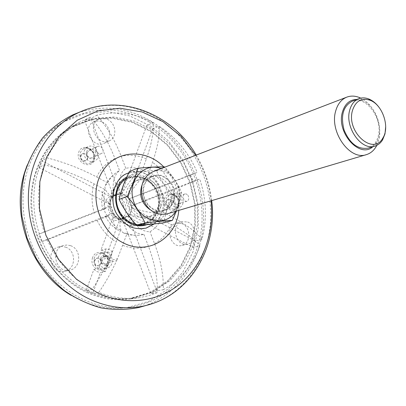 <?xml version="1.0" encoding="UTF-8"?>
<svg xmlns="http://www.w3.org/2000/svg" width="406" height="406" viewBox="0 0 406 406"><rect width="100%" height="100%" fill="white"/><g stroke="black" fill="none" stroke-linecap="round" stroke-linejoin="round"><path stroke-width="0.3" stroke-dasharray="2.03 1.52" d="M154.199 223.924C169.114 212.632 165.115 183.624 147.652 174.829C141.384 171.484 135.066 170.85 128.687 172.915C136.746 171.053 143.069 171.692 147.652 174.829C153.301 177.214 158.167 183.436 162.248 193.489C165.338 205.654 162.684 215.794 154.29 223.919M77.84 112.832C102.698 104.657 126.718 107.22 149.905 120.516C182.903 139.963 204.142 179.457 203.558 218.692C202.924 257.856 179.685 294.436 143.688 306.129M149.347 122.028C183.816 142.283 205.04 184.826 201.731 225.503C198.483 266.103 169.718 301.714 129.996 307.261C100.358 311.29 67.026 297.07 45.675 269.066C24.38 241.052 17.412 201.589 27.684 169.612C35.231 147.388 48.101 130.95 66.305 120.298C94.08 105.92 121.764 106.499 149.347 122.028M127.651 173.301C115.761 177.965 109.442 193.977 114.274 208.242C118.953 222.559 133.61 231.577 145.916 228.172M129.615 222.463C134.406 224.853 139.202 225.411 144.008 224.142L149.697 221.468C167.825 210.115 155.98 174.58 134.675 176.402L128.514 177.681C111.249 183.304 111.802 214.363 129.615 222.463M123.424 204.807L123.119 205.634L123.424 204.807M158.36 206.969C156.477 212.115 153.123 215.479 148.307 217.078C138.685 218.829 131.559 214.495 126.931 204.076C124.241 192.992 127.24 185.212 135.929 180.731C140.212 179.203 144.495 179.569 148.784 181.832C157.787 187.917 160.979 196.296 158.36 206.969M161.05 206.121C159.162 211.287 155.802 214.672 150.971 216.271C141.324 218.027 134.173 213.668 129.524 203.193C126.814 192.053 129.819 184.238 138.537 179.741C151.54 174.098 166.617 192.002 161.05 206.121M167.074 209.339C162.248 224.345 143.699 229.268 131.417 217.986C118.902 207.014 118.577 184.512 130.565 175.631C148.22 160.725 175.925 186.993 167.074 209.339M129.352 171.56C136.959 171.682 145.942 171.205 156.29 170.134C160.329 179.153 165.927 187.577 173.078 195.408C168.424 204.883 165.318 214.023 163.755 222.823M156.29 170.134L164.643 166.912C171.992 174.966 177.655 183.532 181.639 192.601L178.264 206.02L176.402 211.105M173.078 195.408L181.639 192.601M161.106 168.597C174.742 173.245 183.248 191.931 178.193 205.943L175.656 211.328M141.735 185.791C143.404 181.649 146.135 178.833 149.921 177.336C161.867 172.185 175.747 188.815 170.662 201.873C168.942 206.634 165.876 209.755 161.461 211.232C157.548 212.353 153.666 211.785 149.814 209.526M173.489 200.975C171.768 205.761 168.693 208.892 164.268 210.374C155.346 212.008 148.718 207.928 144.384 198.133C141.841 187.729 144.602 180.452 152.666 176.3C164.643 171.139 178.579 187.861 173.489 200.975M174.037 201.274L170.139 207.623C166.242 210.653 161.796 211.83 156.802 211.161C151.92 209.298 147.967 205.918 144.932 201.021C142.836 195.596 142.44 190.206 143.749 184.857L147.83 178.523C151.829 175.605 156.3 174.55 161.243 175.351C166.018 177.3 169.865 180.67 172.789 185.466C174.829 190.744 175.245 196.017 174.037 201.274M152.757 171.809C167.556 165.323 184.826 185.978 178.574 202.203C176.448 208.171 172.616 212.059 167.079 213.876M376.829 145.323L378.844 139.7C382.731 124.784 373.759 104.068 360.761 98.135M372.896 146.688L376.535 142.425C384.518 130.108 376.139 105.499 362.299 100.612L356.813 99.455M352.261 101.17C365.872 95.187 383.142 118.709 378.24 136.02C376.611 142.359 373.281 146.388 368.242 148.109M385.69 126.692C385.39 119.653 383.208 113.249 379.148 107.489M27.004 165.612C34.88 146.069 47.086 131.478 63.615 121.851L84.834 113.462L107.311 111.528L129.57 115.857L150.286 125.901L168.323 140.862L182.756 159.766L192.865 181.512L198.133 204.908L198.24 228.695L193.089 251.558L182.817 272.157L167.825 289.173L148.845 301.364L126.916 307.672C107.945 310.133 89.376 306.033 71.202 295.36M65.64 247.168C76.546 250.634 76.069 269.208 64.914 271.284C50.882 275.278 44.564 250.36 58.703 246.899L62.179 246.462L65.64 247.168M104.499 203.533C105.59 199.95 107.732 197.529 110.929 196.265C124.277 190.795 132.874 216.033 118.963 219.844C110.874 222.853 101.591 212.475 104.499 203.533M181.852 223.599C191.099 226.918 191.14 243.808 181.827 245.463C170.058 248.812 164.328 225.832 176.25 223.188L181.852 223.599M102.155 122.033C110.868 125.611 112.381 139.831 104.362 143.237C92.969 149.469 81.53 127.753 93.284 122.11C96.08 120.689 99.039 120.663 102.155 122.033M70.674 245.706C81.672 249.223 81.215 268.001 69.974 270.091C55.835 274.116 49.436 248.908 63.681 245.427L67.188 244.991L70.674 245.706M187.653 222.021C196.956 225.386 197.027 242.443 187.658 244.102C175.823 247.477 170.028 224.254 182.015 221.6L187.653 222.021M109.767 201.645C110.863 198.032 113.015 195.59 116.233 194.317C129.666 188.805 138.355 214.317 124.353 218.154C116.212 221.184 106.854 210.678 109.767 201.645M107.301 119.308C116.08 122.942 117.623 137.304 109.549 140.73C98.085 147.002 86.539 125.043 98.369 119.364C101.185 117.938 104.159 117.918 107.301 119.308M37.946 171.946C44.985 150.936 57.17 135.543 74.506 125.769L93.887 118.466L114.365 116.984L134.63 121.161L153.493 130.504L169.931 144.313L183.111 161.705L192.368 181.68L197.23 203.152L197.412 224.975L192.82 245.95L183.583 264.869L170.084 280.546L152.96 291.873L133.153 297.918C105.854 302.11 74.973 289.305 55.094 263.631C35.266 237.946 28.598 201.528 37.946 171.946M84.286 150.87L85.549 148.464L87.6 146.83C95.572 142.511 102.911 157.635 94.522 161.06C89.264 163.811 82.215 156.838 84.286 150.87M86.595 151.88C88.335 145.855 97.541 149.941 95.745 155.894C94.07 161.928 84.778 157.898 86.595 151.88M87.168 152.661L89.107 150.514C93.086 148.824 96.298 156.092 92.304 157.731C88.762 158.233 87.046 156.543 87.168 152.661M98.272 257.571C99.115 254.851 100.789 253.121 103.291 252.385C112.279 249.705 116.101 266.356 106.869 268.046C100.561 268.021 97.694 264.529 98.272 257.571M100.597 258.444C102.327 252.014 111.599 255.547 109.818 261.906C108.153 268.33 98.79 264.869 100.597 258.444M101.155 259.023L103.687 256.425C106.545 256.262 108.047 257.774 108.189 260.951C107.92 262.697 107.017 263.793 105.474 264.24C102.312 264.25 100.871 262.509 101.155 259.023M170.682 197.783C171.307 195.54 172.586 194.063 174.529 193.357C182.167 190.48 186.933 205.588 179.026 207.628C173.169 207.821 170.388 204.543 170.682 197.783M172.753 198.681C174.179 192.84 182.446 196.458 180.969 202.234C179.599 208.08 171.261 204.512 172.753 198.681M173.139 199.336L175.316 197.047L176.823 197.138L178.386 198.23C179.99 200.899 179.64 202.904 177.326 204.238C174.387 204.35 172.997 202.716 173.139 199.336M35.845 172.981C42.869 152.062 55.023 136.731 72.309 126.987L91.629 119.699L112.041 118.207L132.244 122.343L151.052 131.635L167.439 145.368L180.574 162.674L189.795 182.558L194.626 203.934L194.794 225.66L190.196 246.543L180.975 265.382L167.495 280.993L150.418 292.274L130.666 298.298C103.449 302.47 72.679 289.737 52.887 264.199C33.145 238.657 26.517 202.427 35.845 172.981M86.869 292.421C101.444 298.943 116.03 301.125 130.625 298.963L150.545 292.914L167.769 281.561L181.355 265.839L190.658 246.863L195.296 225.822L195.134 203.934L190.262 182.401L180.975 162.37L167.739 144.932L151.225 131.097L132.27 121.749L111.909 117.593L91.335 119.115L71.867 126.484C45.492 141.014 28.334 174.225 31.211 209.78C34.068 245.315 57.038 278.841 86.869 292.421M187.871 195.2C189.323 197.991 189.054 200.001 187.075 201.224C183.781 202.487 181.457 194.834 184.938 193.926L186.481 194.027L187.871 195.2M201.934 239.449C196.961 232.567 187.521 225.371 173.621 217.865L163.481 212.475C164.811 206.456 164.643 200.356 162.973 194.18L199.711 179.031C206.481 199.3 207.227 219.438 201.934 239.449L195.159 241.042L131.62 207.75L131.986 207.633L131.945 205.659L162.973 194.18M131.986 207.633C144.709 212.186 155.204 213.8 163.481 212.475M114.827 217.611C117.364 218.864 119.902 219.113 122.439 218.352C135.969 214.637 127.58 190.013 114.593 195.327C105.748 198.016 105.854 213.536 114.827 217.611M131.945 205.659L131.58 205.781L128.941 198.874L129.306 198.747L128.027 197.265L127.662 197.392L125.231 195.504L121.526 194.144L121.886 194.017L120.1 193.88L116.618 194.586L113.629 196.357L111.28 199.336L110.016 203.259L110.3 208.456L112.305 212.896L114.284 214.713L113.929 214.83L116.857 216.956L120.161 218.032L124.49 217.707L128.382 215.566L129.61 214.236L129.245 214.353L130.732 211.77L131.62 207.75M120.521 217.915C119.212 225.584 120.115 230.547 123.221 232.811L127.042 233.546L117.481 258.759L109.402 260.662L112.569 251.903L107.367 253.217L104.398 251.045L100.972 250.091L113.929 214.83M107.367 253.217L120.161 218.032M112.569 251.903L110.041 249.949L106.631 248.797L100.972 250.091M128.382 215.566C135.335 226.507 142.542 231.897 149.992 231.735C154.879 228.801 158.609 224.625 161.182 219.204C152.905 220.453 142.379 218.798 129.61 214.236M161.182 219.204L171.373 224.569C185.349 232.049 194.85 239.185 199.864 245.975L193.094 247.493L195.159 241.042M121.957 218.139L150.814 293.614L156.716 290.777L163.308 289.732C163.735 275.806 160.822 260.459 154.559 243.696L149.992 231.735M127.042 233.546C131.508 235.165 135.959 235.673 140.41 235.069L143.881 234.343C136.467 234.475 129.281 229.035 122.318 218.022M143.881 234.343L148.474 246.371C154.772 263.235 157.741 278.643 157.371 292.599L150.814 293.614M112.98 213.216L105.504 216.576C104.9 216.977 105.773 216.804 108.128 216.063C111.183 222.036 115.334 226.776 120.597 230.283L117.821 230.06L115.705 228.593C113.573 225.898 113.101 221.275 114.284 214.713M120.597 230.283L110.914 255.552L102.916 257.521L106.123 248.736M109.935 206.314L38.824 234.155L41.686 241.585L47.238 239.804L108.128 216.063M110.259 204.188C105.306 200.468 102.667 197.093 102.353 194.053C102.236 192.216 103.139 190.754 105.058 189.658C103.51 195.875 103.601 202.229 105.327 208.735L102.774 209.379L110.29 206.192M105.327 208.735L38.824 234.155M112.376 197.671L41.782 160.69L38.951 167.485L44.381 164.765C61.742 169.287 78.282 175.646 93.999 183.837L105.058 189.658M113.984 196.23C111.889 183.537 113.741 174.996 119.547 170.611L118.623 171.114C113.969 173.809 110.31 177.701 107.641 182.801L105.002 186.024C104.464 189.348 107.042 193.185 112.731 197.539M107.641 182.801L96.638 176.955C80.987 168.723 64.518 162.37 47.228 157.888L41.782 160.69M119.74 194.012L90.873 118.461L84.6 120.425L90.365 117.238C100.17 127.9 108.361 141.669 114.934 158.533L119.547 170.611M121.886 194.017C128.372 182.101 135.208 174.062 142.394 169.906C136.893 167.668 131.361 167.14 125.799 168.333C119.943 172.723 118.044 181.238 120.1 193.88M125.799 168.333L121.211 156.315C114.67 139.522 106.494 125.84 96.684 115.263L90.873 118.461M127.662 197.392L152.539 128.971L146.713 125.596L152.96 122.612C153.925 131.615 151.727 143.714 146.363 158.908L142.394 169.906M129.306 198.747L160.309 187.181C157.447 181.467 153.534 176.838 148.56 173.301C141.329 177.402 134.482 185.39 128.027 197.265M148.56 173.301L152.478 162.324C157.772 147.15 159.888 135.056 158.832 126.038C176.042 137.294 188.826 152.747 197.194 172.403L160.309 187.181M109.402 260.662C109.26 257.48 107.757 255.963 104.895 256.125L102.916 257.521M131.58 205.781L193.058 181.299L190.566 174.747L128.941 198.874M190.566 174.747L197.194 172.403M193.058 181.299L199.711 179.031M129.245 214.353L193.094 247.493M163.308 289.732C180.609 279.942 192.794 265.357 199.864 245.975M156.716 290.777L128.017 215.677M98.846 292.34C105.489 282.662 111.411 272.116 116.608 260.708L108.727 262.54L105.53 271.396L100.353 272.512L92.761 293.401L98.846 292.34C112.579 297.852 126.225 299.603 139.791 297.583L148.779 295.639L157.371 292.599M117.481 258.759L116.608 260.708M98.993 268.275L93.867 269.432L86.174 290.371L92.198 289.265C98.917 279.429 104.86 268.843 110.036 257.505L102.231 259.398L98.993 268.275L102.038 270.467L105.53 271.396M93.867 269.432L96.887 271.599L100.353 272.512M102.231 259.398C102.363 262.56 103.85 264.083 106.687 263.961L108.727 262.54M86.174 290.371L92.761 293.401M110.036 257.505L110.914 255.552M47.238 239.804C57.261 262.22 72.248 278.704 92.198 289.265M41.686 241.585L112.619 213.333M44.381 164.765C36.733 186.384 36.723 208.887 44.34 232.278M38.951 167.485L109.904 204.314M97.45 146.485C101.601 144.729 105.53 151.732 101.383 153.514C97.384 155.544 92.999 148.459 97.176 146.602L97.45 146.485M90.365 117.238L79.972 121.978C65.818 129.905 54.906 141.877 47.228 157.888M84.6 120.425L113.629 196.357M152.96 122.612C134.822 113.046 116.06 110.599 96.684 115.263M146.713 125.596L121.526 194.144M152.539 128.971L158.832 126.038M80.383 155.924L82.048 153.915C85.981 151.814 89.579 159.203 85.463 160.913C81.951 161.415 80.261 159.751 80.383 155.924M87.635 158.908C87.995 154.919 86.321 153.163 82.606 153.646L80.941 155.655C80.819 159.487 82.509 161.157 86.021 160.649L87.635 158.908M94.05 260.753L96.567 258.186C100.992 256.902 102.85 265.037 98.323 265.889C95.187 265.905 93.766 264.189 94.05 260.753M101.378 263.484C101.886 259.876 100.48 258.064 97.151 258.043L94.634 260.611C94.349 264.052 95.775 265.768 98.912 265.757L101.378 263.484M165.501 201.782L167.429 199.585C171.205 198.184 173.54 205.588 169.642 206.613C166.734 206.725 165.354 205.116 165.501 201.782M172.154 204.492C172.504 201.006 171.139 199.305 168.059 199.382L166.13 201.579C165.983 204.918 167.363 206.532 170.276 206.415L172.154 204.492M178.802 210.389C180.234 193.662 175.225 179.163 163.775 166.896M211.059 200.803C209.202 184.527 204.051 169.363 195.616 155.315M153.169 303.353C188.343 290.853 210.592 254.212 210.76 215.281C210.871 176.28 189.663 137.198 157.005 117.806C134.564 104.819 111.244 101.962 87.041 109.244M146.936 224.64C165.496 218.712 165.095 186.491 146.708 177.473C139.867 173.91 133.198 173.804 126.697 177.153M129.991 222.356C134.787 224.746 139.588 225.305 144.394 224.036C155.874 220.95 162.09 206.441 157.746 193.738C153.6 180.969 139.923 173.098 128.89 177.534C111.614 183.162 112.173 214.246 129.991 222.356M92.375 258.317C95.446 247.178 111.493 253.329 108.397 264.301C105.53 275.441 89.208 269.498 92.375 258.317M164.547 199.001C167.079 188.871 181.411 195.164 178.843 205.147C176.478 215.287 161.923 209.161 164.547 199.001M78.612 152.58C81.697 142.13 97.633 149.225 94.517 159.517C91.629 169.982 75.425 163.065 78.612 152.58M80.317 152.808L81.576 150.418L83.616 148.794C91.548 144.5 98.831 159.492 90.482 162.897C85.255 165.633 78.251 158.731 80.317 152.808M94.116 258.602C94.958 255.902 96.623 254.192 99.11 253.461C108.052 250.796 111.833 267.3 102.652 268.98C96.379 268.96 93.532 265.504 94.116 258.602M166.211 199.239C166.83 197.011 168.109 195.545 170.038 194.844C177.645 191.977 182.375 206.964 174.499 208.994C168.668 209.191 165.907 205.943 166.211 199.239M173.621 217.865C175.834 208.78 175.554 199.579 172.789 190.262M154.559 243.696C162.126 239.373 167.729 232.993 171.373 224.569M122.82 245.381C131.595 248.731 140.146 249.061 148.474 246.371M97.161 220.438C101.667 229.806 108.052 237.038 116.314 242.138M93.999 183.837C91.304 193.307 91.411 203.041 94.329 213.043M114.934 158.533C106.981 162.283 100.886 168.424 96.638 176.955M146.363 158.908C138.07 155.168 129.687 154.305 121.211 156.315M170.144 183.324C166.029 174.534 160.137 167.531 152.478 162.324M211.683 200.62C209.729 184.354 204.573 169.175 196.22 155.082M144.008 224.142L135.832 224.34M128.514 177.681L125.84 179.082M147.713 180.32L135.65 176.671L123.414 179.447L114.167 187.841C111.102 193.774 109.909 199.803 110.584 205.933C112.264 211.942 115.431 217.027 120.085 221.184L128.291 225.218L142.932 224.751L154.65 216.144L159.441 203.162C159.071 192.916 155.163 185.303 147.713 180.32M149.697 221.468C168.896 208.506 157.802 175.245 134.675 176.402M147.759 180.203L137.294 176.656L126.347 178.011L117.08 183.994L111.33 193.413L110.229 204.411L113.99 214.81L121.876 222.554L132.32 226.112L143.272 224.777L152.549 218.804L158.32 209.379L159.431 198.367L155.66 187.953L147.759 180.203M138.537 179.741L135.929 180.731M150.971 216.271L148.307 217.078M152.666 176.3L149.921 177.336M164.268 210.374L161.461 211.232M362.299 100.612L360.071 98.298M376.535 142.425L376.179 145.617M66.305 120.298L63.615 121.851M129.996 307.261L126.916 307.672M63.681 245.427L58.703 246.899M69.974 270.091L64.914 271.284M87.6 146.83L83.616 148.794C86.996 147.053 90.289 148.616 93.497 153.483C94.603 158.68 93.598 161.816 90.482 162.897L94.522 161.06M103.291 252.385L99.11 253.461C102.419 252.41 105.266 254.268 107.661 259.038C108.042 264.94 106.372 268.254 102.652 268.98L106.869 268.046M174.529 193.357L170.038 194.844C177.706 192.485 182.111 206.532 174.499 208.994L179.026 207.628M98.369 119.364L93.284 122.11M109.549 140.73L104.362 143.237M116.233 194.317L110.929 196.265M124.353 218.154L118.963 219.844M182.015 221.6L176.25 223.188M187.658 244.102L181.827 245.463M74.506 125.769L72.309 126.987M133.153 297.918L130.666 298.298M184.938 193.926L175.077 197.113M187.075 201.224L177.326 204.238M122.439 218.352L124.49 217.707M114.593 195.327L116.618 194.586M123.221 232.811C128.758 235.028 134.487 235.779 140.41 235.069M105.504 216.576C107.986 221.366 111.386 225.371 115.705 228.593M102.353 194.053C101.353 199.194 101.495 204.299 102.774 209.379M118.623 171.114C112.599 174.727 108.057 179.696 105.002 186.024M104.895 256.125L103.687 256.425M106.687 263.961L105.474 264.24M97.176 146.602L88.848 150.626M101.383 153.514L92.304 157.731M130.625 298.963L139.791 297.583M71.867 126.484L79.972 121.978M82.606 153.646L82.048 153.915M86.021 160.649L85.463 160.913M97.151 258.043L96.567 258.186M98.912 265.757L98.323 265.889M168.059 199.382L167.429 199.585M170.276 206.415L169.642 206.613"/><path stroke-width="0.61" d="M154.29 223.919L146.079 228.131C132.894 229.933 126.499 226.634 117.928 215.591C108.438 203.695 113.01 177.757 127.682 173.291L128.687 172.915L127.677 173.291M143.688 306.129L138.568 307.575C126.347 309.935 113.822 310.037 100.987 307.87C88.224 304.368 76.064 298.638 64.513 290.686C53.582 281.551 44.147 270.731 36.215 258.226L27.07 237.992L21.96 216.383C20.61 201.635 21.477 187.308 24.558 173.398C28.851 160.045 34.982 148.088 42.955 137.522C51.801 127.971 61.783 120.404 72.902 114.817L77.84 112.832M145.916 228.172L154.199 223.924M163.755 222.823C153.392 224.107 144.394 224.96 136.751 225.381C129.402 217.286 123.525 208.623 119.12 199.387L127.174 196.524C134.736 204.868 140.694 213.678 145.043 222.96C155.924 221.625 165.009 220.778 172.296 220.412L163.755 222.823M164.643 166.912C157.381 166.734 148.317 167.196 137.451 168.297L129.352 171.56C124.49 181.254 121.079 190.531 119.12 199.387M136.751 225.381L145.043 222.96M137.451 168.297C135.645 176.955 132.219 186.364 127.174 196.524M176.402 211.105L172.296 220.412M175.656 211.328C166.1 227.522 140.41 222.239 133.747 201.752C126.525 181.457 143.653 161.598 161.106 168.597M149.814 209.526C141.684 203.467 138.989 195.555 141.735 185.791M366.415 154.63L167.079 213.876C156.132 215.814 147.997 210.765 142.663 198.717C139.537 185.923 142.902 176.95 152.757 171.809L346.831 97.12C341.416 99.323 337.706 103.931 335.711 110.934C329.19 131.793 349.977 160.888 366.415 154.63C370.429 153.382 373.647 150.753 376.057 146.744L376.829 145.323M360.761 98.135L359.285 97.486C354.925 95.775 350.774 95.654 346.831 97.12M356.813 99.455C349.723 99.617 344.927 103.819 342.436 112.056C336.046 132.605 359.777 159.025 372.896 146.688M374.997 146.048L368.242 148.109C357.97 149.748 349.931 143.754 344.121 130.133C340.411 115.791 343.126 106.139 352.261 101.17L358.868 98.678C354.392 100.475 351.342 104.281 349.728 110.107C344.496 127.281 361.579 151.25 374.997 146.048C378.118 145.059 380.64 143.019 382.564 139.928L384.995 133.879L385.69 126.692M379.148 107.489C376.093 103.337 372.576 100.48 368.597 98.912C365.187 97.638 361.944 97.562 358.868 98.678M352.454 110.554C346.034 131.884 373.312 156.056 382.782 138.141C390.207 127.119 382.467 104.398 369.861 100.191C361.376 97.643 355.575 101.099 352.454 110.554M71.202 295.36C31.353 272.411 9.952 214.835 25.131 170.916L27.004 165.612M163.775 166.896C145.556 147.962 114.665 149.824 101.693 172.733C88.254 195.342 99.333 231.384 123.333 242.9C148.149 255.968 176.508 237.906 178.802 210.389M195.616 155.315L181.086 136.446L162.953 121.663L142.212 111.985L120.049 108.229L97.871 110.929L77.231 120.237L59.723 135.812L46.847 156.772L39.844 181.665L39.473 208.572L45.898 235.272L58.616 259.515L76.511 279.303L98.003 293.122C127.54 306.637 160.182 301.359 182.02 282.246C203.842 262.971 214.378 231.659 211.059 200.803M87.041 109.244L80.104 111.924C48.75 125.555 26.603 162.298 28.456 203.442C30.242 244.549 56.49 284.266 90.898 299.755C109.564 307.951 127.946 309.854 146.038 305.469L153.169 303.353M126.697 177.153C110.422 185.009 112.548 215.317 130.189 223.376C135.848 226.162 141.43 226.584 146.936 224.64M138.568 307.575L146.038 305.469C191.388 294.416 217.728 246.193 211.683 200.62M196.22 155.082C173.23 115.182 122.84 92.959 80.104 111.924L72.902 114.817M135.832 224.34L130.225 222.397C119.811 215.967 115.238 206.39 116.507 193.662C118.161 186.567 121.272 181.71 125.84 179.082M360.071 98.298L359.285 97.486M376.179 145.617L376.057 146.744M369.861 100.191L368.597 98.912M382.782 138.141L382.564 139.928"/></g></svg>
